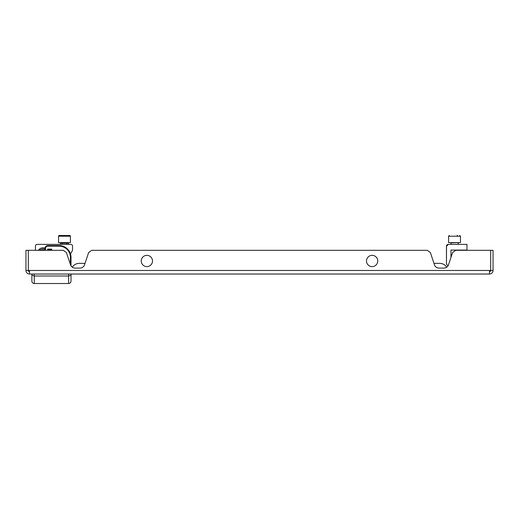 <?xml version="1.0" encoding="UTF-8"?>
<svg xmlns="http://www.w3.org/2000/svg" width="519" height="519" viewBox="0 0 519 519"><rect width="100%" height="100%" fill="white"/><g stroke="black" fill="none" stroke-linecap="round" stroke-linejoin="round"><path stroke-width="0.78" d="M448.092 265.734L447.423 265.248L448.092 265.734A4.742 4.742 0 0 1 446.723 267.227A8.298 8.298 0 0 0 439.703 263.354L439.703 263.354A8.298 8.298 0 0 1 446.723 267.227M72.277 267.227A8.298 8.298 0 0 1 79.297 263.354A8.298 8.298 0 0 0 72.277 267.227A4.742 4.742 0 0 1 70.999 265.884L70.999 257.424A11.853 11.853 0 0 0 59.147 245.571A11.853 11.853 0 0 1 70.999 257.424A11.853 11.853 0 0 0 59.147 245.571A11.853 11.853 0 0 1 70.999 257.424A11.853 11.853 0 0 0 70.5 254.005A11.853 11.853 0 0 1 70.999 257.424A11.853 11.853 0 0 0 70.5 254.005A11.853 11.853 0 0 1 70.999 257.424L70.409 257.424A11.262 11.262 0 0 0 59.147 246.162L47.884 246.162A2.368 2.368 0 0 0 45.51 248.536L45.51 250.314M29.505 274.026L29.505 270.464L25.95 270.464A3.555 3.555 0 0 0 29.505 274.026L489.495 274.026L489.495 270.464L490.676 270.464L490.676 250.314L455.708 250.314L452.587 252.558L448.487 264.852A4.742 4.742 0 0 1 443.992 268.096L438.97 268.096A4.742 4.742 0 0 1 434.468 264.852L430.374 252.558L427.254 250.314L91.746 250.314L88.626 252.558L84.532 264.852A4.742 4.742 0 0 1 80.03 268.096L75.008 268.096A4.742 4.742 0 0 1 70.513 264.852L66.413 252.558L63.292 250.314L28.324 250.314L28.324 270.464A1.187 1.187 0 0 0 29.505 271.651M25.95 270.464L25.95 250.314L28.318 250.314L28.318 270.464M489.495 274.026A3.555 3.555 0 0 0 493.05 270.464L490.682 270.464A1.187 1.187 0 0 1 489.495 271.651M493.05 270.464L493.05 250.314L490.682 250.314L490.682 270.464M51.738 250.314L51.738 249.126L47.586 249.126L47.586 250.314M47.884 245.571L59.147 245.571L47.884 245.571A2.965 2.965 0 0 0 44.919 248.536A2.965 2.965 0 0 1 47.884 245.571L47.884 246.162M44.919 250.314L44.919 248.536L45.51 248.536M44.919 248.413A2.965 2.965 0 0 1 44.978 247.939A2.965 2.965 0 0 0 44.919 248.413L40.482 248.413A4.742 4.742 0 0 1 42.545 247.939L44.978 247.939M34.248 274.026L34.248 275.991L31.88 275.148L31.88 281.136A2.368 2.368 0 0 0 34.248 283.51L68.631 283.51A2.368 2.368 0 0 0 70.999 281.136L70.999 274.026L70.999 281.136A2.368 2.368 0 0 1 68.631 283.51L68.631 274.026M31.88 281.136A2.368 2.368 0 0 0 34.248 283.51L34.248 275.991L68.631 275.991L70.999 275.148M31.88 275.148L31.88 274.026M38.847 249.717L44.919 249.717M47.586 249.717L47.884 250.314M47.884 249.717L51.439 249.717L51.439 250.314M372.123 255.348A5.631 5.631 0 0 1 377.754 260.979A5.631 5.631 0 0 1 372.123 266.61A5.631 5.631 0 0 1 366.492 260.979A5.631 5.631 0 0 1 372.123 255.348M148.272 255.53A5.631 5.631 0 0 1 152.327 262.38A5.631 5.631 0 0 1 145.476 266.435A5.631 5.631 0 0 1 141.421 259.584A5.631 5.631 0 0 1 148.272 255.53M447.423 265.248A2.368 2.368 0 0 1 446.457 263.341L446.515 245.727L448.234 244.384L466.97 244.384L466.97 250.074L450.966 250.074L450.966 257.424M446.457 263.341L446.457 246.162A1.778 1.778 0 0 1 448.234 244.384L448.182 244.572M446.457 246.162L446.515 245.727L447.436 245.643M457.129 235.49L457.486 235.49M457.486 242.607L460.45 242.607L460.45 236.203L459.737 235.49L460.45 236.203L448.591 236.203L449.305 235.49L448.591 236.203L448.591 242.607L457.486 242.607M70.5 254.005L72.316 250.716A1.778 1.778 0 0 0 72.543 249.853L72.543 246.162A1.778 1.778 0 0 0 70.766 244.384L37.212 244.384A1.778 1.778 0 0 0 35.435 246.162L35.435 250.19M70.526 244.384L68.508 244.384L68.508 243.197L66.73 243.197L66.73 244.384M72.543 249.853L72.543 246.162M38.438 250.314A4.742 4.742 0 0 1 42.545 247.939M62.228 244.384L62.228 243.197L60.451 243.197L60.451 244.384L37.212 244.384M62.228 243.197L66.73 243.197M60.924 243.197L68.034 243.197M59.263 235.49L61.06 235.49L59.263 235.49A0.714 0.714 0 0 0 58.55 236.203L70.409 236.203L70.409 242.607L58.55 242.607L58.55 236.203A0.714 0.714 0 0 1 59.263 235.49L69.695 235.49A0.714 0.714 0 0 1 70.409 236.203A0.714 0.714 0 0 0 69.695 235.49M35.435 246.162L35.435 248.413M446.515 245.727L448.234 244.384M489.495 270.464L29.505 270.464M70.409 264.541L70.409 257.424M59.147 245.571L59.147 246.162M68.631 283.51A2.368 2.368 0 0 0 70.999 281.136M450.966 244.384L450.966 242.905L458.374 242.607L458.076 244.384L458.076 242.905M433.968 263.354L439.703 263.354M85.032 263.354L79.297 263.354M460.45 242.607L460.45 236.203"/></g></svg>
